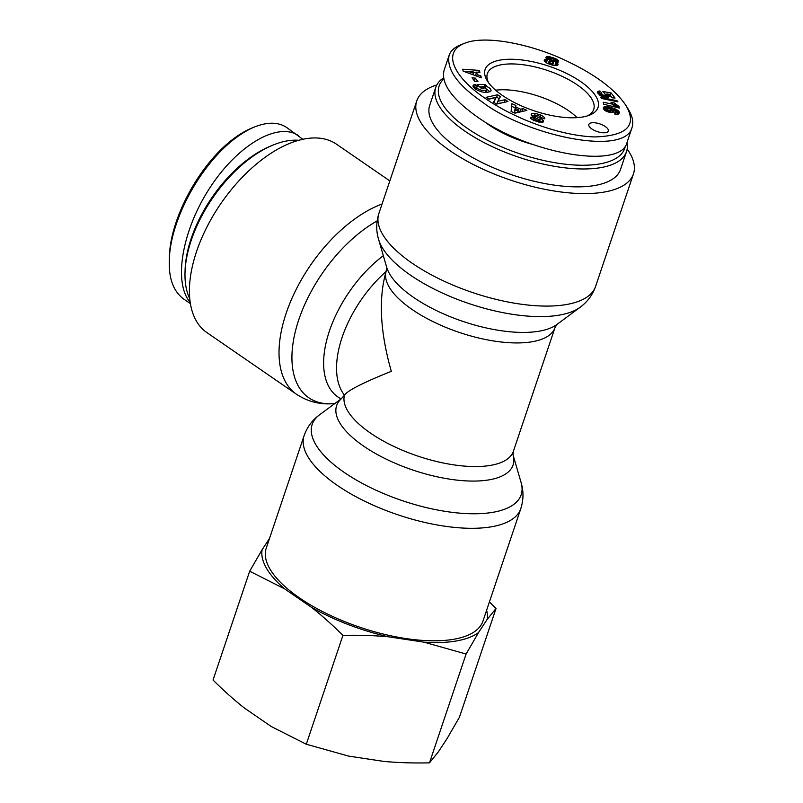 <?xml version="1.0" encoding="UTF-8"?>
<svg xmlns="http://www.w3.org/2000/svg" width="803" height="803" viewBox="0 0 803 803"><rect width="100%" height="100%" fill="white"/><g stroke="black" fill="none" stroke-linecap="round" stroke-linejoin="round"><path stroke-width="1.2" d="M272.719 145.202L270.41 146.156A97.906 52.757 124.5 0 0 185.081 270.129L185.011 272.639A100.646 54.243 -55.5 0 1 272.719 145.202A100.646 54.243 -55.5 0 1 298.726 140.294M189.719 298.676A100.646 54.243 -55.5 0 1 185.011 272.639M254.019 127.155L251.148 128.35C208.138 146.879 169.584 214.722 169.423 257.693L169.333 260.834C169.543 216.569 209.001 146.718 254.019 127.155C267.449 121.745 278.42 121.905 286.912 127.647L302.821 139.29M190.371 303.634L183.335 298.796C173.398 291.138 168.73 278.48 169.333 260.834M190.17 302.38C173.046 282.546 182.1 230.15 209.984 187.661C237.658 144.962 278.209 121.283 298.786 135.817M625.336 145.845A97.906 38.614 -161.4 0 1 599.861 163.892A97.906 38.614 -161.4 0 1 482.974 137.895A97.906 38.614 -161.4 0 1 443.748 78.965M443.547 77.871A100.646 39.698 18.6 0 0 435.738 87.417A100.646 39.698 18.6 0 0 489.679 145.413A100.646 39.698 18.6 0 0 600.965 167.586A100.646 39.698 18.6 0 0 626.511 151.626A100.646 39.698 18.6 0 0 626.972 142.613M626.511 151.626L620.488 169.513A100.646 39.698 -161.4 0 1 594.943 185.473A100.646 39.698 -161.4 0 1 483.657 163.31A100.646 39.698 -161.4 0 1 429.715 105.313L435.738 87.417M484.048 121.323A65.726 25.927 18.6 0 0 532.108 144.299M495.602 90.197A55.688 21.962 -161.4 0 1 577.146 117.639M605.321 126.563A10.268 4.055 -161.4 0 1 608.303 131.03A10.268 4.055 -161.4 0 1 597.281 131.592A10.268 4.055 -161.4 0 1 588.84 124.475A10.268 4.055 -161.4 0 1 595.294 122.839A10.268 4.055 -161.4 0 1 605.321 126.563M488.666 82.85A56.09 22.123 -161.4 0 1 487.351 73.725A56.09 22.123 -161.4 0 1 501.634 64.702A56.09 22.123 -161.4 0 1 563.796 77.128A56.09 22.123 -161.4 0 1 593.678 109.509A56.09 22.123 -161.4 0 1 587.123 115.983M500.229 60.064A59.563 23.498 18.6 0 0 487.471 81.103A59.563 23.498 18.6 0 0 534.065 110.784A59.563 23.498 18.6 0 0 589.131 115.311A59.563 23.498 18.6 0 0 576.945 79.146A59.563 23.498 18.6 0 0 500.229 60.064M485.263 98.418C454.749 77.891 441.018 52.466 464.535 43.312C485.082 34.77 530.703 44.045 564.78 60.095C594.702 74.087 615.108 89.243 625.999 105.554C637.401 125.378 627.053 135.837 594.953 136.932C559.621 135.958 513.609 118.202 485.263 98.418M550.326 64.471L546.441 62.855L544.233 60.837L545.036 59.362L547.536 59.382L545.819 57.665L546.341 56.682L552.946 57.625L558.647 60.908L558.376 61.982L555.907 62.263L557.834 63.758L557.463 65.374L554.411 65.585L550.326 64.471M481.218 88.31L477.112 84.576L485.102 84.445L486.608 85.821L485.544 86.011C489.459 87.557 491.295 89.163 491.034 90.829C487.13 93.479 481.7 92.767 474.754 88.701L473.057 85.66L473.499 85.038A6.243 2.459 -161.4 0 1 475.326 84.606L477.715 86.624A2.529 0.994 18.6 0 0 476.681 87.065A2.529 0.994 18.6 0 0 476.661 87.226C477.012 88.471 478.668 89.474 481.619 90.247L486.237 90.197L486.989 89.555L484.169 86.905L481.981 86.383L484.058 88.26L481.218 88.31M496.053 97.564L488.937 99.181L486.096 97.344L497.519 94.754L500.42 96.631L497.8 101.319L505.107 99.662L507.938 101.499L496.525 104.089L493.504 102.142L496.053 97.564L493.885 102.393M522.954 108.616L526.898 110.382L514.964 113.173L511.079 111.426L511.943 103.677L515.948 105.474L515.677 106.95L520.715 109.218L522.954 108.616L522.151 111.005L519.912 111.597L518.096 110.784M480.826 75.873L481.338 77.831L463.17 71.146L462.669 69.219L479.381 70.403L479.903 72.39L476.601 72.099L477.253 74.609L480.826 75.873L480.294 77.449M534.146 120.48C531.546 119.286 530.311 118.232 530.452 117.308L534.276 118.422C534.959 119.567 536.605 120.269 539.215 120.55A1.345 0.532 18.6 0 0 539.656 120.32A1.345 0.532 18.6 0 0 538.883 119.517L534.015 117.278A5.059 1.997 -161.4 0 1 531.335 115.331L531.546 113.624L535.26 113.353L540.64 114.97C543.581 116.385 544.946 117.67 544.735 118.814L540.931 117.459C539.666 115.933 537.659 115.18 534.908 115.2A1.345 0.532 18.6 0 0 534.768 115.341A1.345 0.532 18.6 0 0 535.551 116.154L540.519 118.432A5.059 1.997 -161.4 0 1 542.647 119.767L543.47 120.801L543.139 122.046L538.753 122.076L534.146 120.48M613.783 111.306L612.508 112.51L608.032 111.928L604.478 110.162L603.374 107.773L604.659 106.588L607.048 106.498L614.446 108.616L618.511 110.975L619.254 113.052L617.838 114.247L614.787 114.056L614.817 112.209L616.152 112.42L616.523 111.727L612.669 109.84L613.622 110.844L613.542 112.008M608.493 95.196L609.106 96.792L607.018 97.635L603.224 96.972L599.801 95.276L597.643 92.586L597.693 91.723L598.998 91.05L599.761 90.96L601.909 93.198L600.754 93.439L600.785 94.092L603.946 95.356L605.884 94.884L602.872 91.512L611.043 92.917L615.068 98.076L611.916 97.785L609.196 94.292L606.907 93.901L608.493 95.196L607.69 97.585L606.104 96.29L606.907 93.901M612.84 104.219L610.932 102.182L614.456 103.045L619.003 106.458L619.284 108.064L603.605 104.219L603.264 102.262L612.84 104.219M617.909 101.851L601.688 98.498L600.825 97.404L617.045 100.736L617.909 101.851M477.946 81.595L474.653 81.254L472.034 77.761L475.326 78.102L477.946 81.595M464.535 43.312L460.771 44.767C454.478 47.277 450.583 50.83 449.088 55.427C446.478 69.379 457.449 84.827 482.011 101.8C524.66 134.984 624.714 157.077 632.021 127.557C633.728 122.056 632.423 115.863 628.107 108.977L625.999 105.554M449.078 55.427L444.069 70.333C440.877 83.361 451.858 98.819 477.002 116.706C529.036 154.046 620.95 169.834 627.023 142.472L627.023 142.472M475.135 81.304L474.041 80.43M475.326 78.102L474.523 80.481M617.045 100.736L616.754 101.61M613.532 104.771L612.95 106.508M619.003 106.458L618.521 107.883M618.932 106.428L618.451 107.863M617.999 105.976L617.447 107.612M617.166 105.504L616.533 107.391M616.403 105.002L615.67 107.18M615.981 104.661L615.178 107.05L613.341 105.354M615.449 104.179L614.646 106.568M614.927 103.637L614.124 106.026M614.456 103.045L613.653 105.434M608.634 95.386L607.901 97.554M607.941 94.674L607.138 97.053M607.64 94.423L606.837 96.812M612.197 97.815L609.939 95.256M611.043 92.917L610.24 95.306M606.646 94.684L605.703 94.523M605.673 95.276L604.95 97.414M605.091 95.406L604.448 97.304M604.087 95.376L603.525 97.053M603.946 95.356L603.384 97.012M602.892 95.186L602.391 96.671M602.009 94.905L601.537 96.3M601.377 94.593L600.905 95.979M600.785 94.092L600.273 95.597M600.313 94.754L598.958 93.339L598.094 93.459M599.761 90.96L598.958 93.339M598.998 91.05L598.195 93.439M598.416 91.211L597.813 92.987M598.034 91.391L597.643 92.566M609.146 96.39L608.915 97.083M608.985 95.918L608.503 97.354M606.496 109.389L609.447 110.573L611.254 110.342L610.059 109.098L606.968 108.254L606.044 108.626L605.934 111.065M606.175 109.078L605.572 110.864M607.219 109.81L606.677 111.406M608.283 110.242L607.741 111.828M608.323 110.262L607.791 111.838M609.447 110.573L608.895 112.179M610.3 110.694L609.738 112.38M610.38 110.694L609.808 112.39M611.053 110.573L610.41 112.49M611.254 110.342L610.531 112.5M606.044 108.626L605.332 110.734M613.622 110.844L613.121 112.32M613.261 110.392L612.548 112.5M612.207 112.54L612.669 109.84M616.152 112.42L615.56 114.187M615.871 112.41L615.289 114.146M619.324 112.4L618.892 113.685M619.203 111.938L618.501 114.016M618.28 114.106L616.543 112.45M618.932 111.466L618.129 113.845M618.511 110.975L617.708 113.364M617.969 110.493L617.166 112.882M617.688 110.292L616.885 112.671M617.045 109.87L616.443 111.657M616.302 109.459L615.74 111.135M615.429 109.037L614.867 110.714M614.446 108.616L613.873 110.302M613.331 108.184L612.759 109.881M612.428 110.533L611.203 110.101M612.107 107.753L611.314 110.141M611.374 107.512L610.712 109.489M610.25 107.18L609.658 108.937M609.226 106.899L608.664 108.576M608.293 106.699L607.73 108.345M607.449 106.558L606.877 108.275M607.048 106.498L606.416 108.355M605.964 108.867L603.525 109.098M606.094 106.438L605.291 108.827M605.301 106.468L604.498 108.847M604.659 106.588L603.856 108.967M604.278 106.729L603.495 109.047M603.886 106.99L603.334 108.616M603.585 107.341L603.304 108.174M543.47 120.801L543.019 122.146M542.115 122.427L541.844 122.156A5.059 1.997 18.6 0 0 539.716 120.811L539.526 120.731M540.64 114.97L540.118 116.505M535.26 113.353L534.457 115.732L531.636 115.702M531.546 113.624L531.134 114.849M473.599 73.314L473.198 71.808L468.099 71.377L473.599 73.314L473.097 74.799M468.099 71.377L467.627 72.782M477.253 74.609L476.741 76.134M476.169 75.934L475.798 74.488L476.601 72.099M479.381 70.403L478.739 72.29M476.42 72.631L473.358 72.411M467.878 72.029L465.017 71.818M514.623 113.022L517.614 112.219L518.417 109.83L515.385 108.475L514.221 112.842M515.385 108.475L514.964 110.764L518.417 109.83M514.964 110.764L514.261 112.862M522.873 111.326L522.151 111.005M520.715 109.218L519.912 111.597M515.074 109.429L515.145 107.853L511.652 106.287M515.677 106.95L514.874 109.338M515.948 105.474L515.145 107.853M504.615 102.262L496.997 103.707L497.8 101.319M505.107 99.662L504.304 102.051M499.225 98.769L496.716 97.143L488.615 98.98M497.519 94.754L496.716 97.143M481.981 86.383L481.328 88.31M486.186 91.943L485.634 92.486M486.237 90.197L485.474 92.475M481.619 90.247L481.107 91.763M476.661 87.226L475.878 89.555A2.529 0.994 -161.4 0 1 475.878 89.444A2.529 0.994 -161.4 0 1 475.968 89.304M476.239 88.38L474.523 86.995A6.243 2.459 18.6 0 0 473.308 87.166M475.506 84.606L474.703 86.995M475.326 84.606L474.523 86.995M473.499 85.038L473.017 86.463M485.544 86.011L485.102 87.326M490.011 91.863L487.03 89.404M484.55 87.065L483.958 86.834M485.102 84.445L484.299 86.834M481.81 86.875L479.682 86.905M548.951 61.6L550.758 63.337L553.327 63.106L552.504 61.811L549.904 61.098L548.951 61.6L548.248 63.688M549.001 62.102L548.439 63.768M549.362 62.554L548.891 63.949M550.196 63.096L549.794 64.28M550.758 63.337L550.376 64.491M551.36 63.497L550.958 64.682M552.364 63.578L551.892 64.973M552.946 63.457L552.394 65.113M553.327 63.106L552.625 65.184M550.587 59.563L553.106 60.526L554.16 60.175L552.966 58.92L550.707 58.519L549.493 61.199L550.246 59.031L550.065 61.098M550.848 59.753L550.396 61.108M551.932 60.265L551.561 61.369M553.106 60.526L552.645 61.911M553.438 60.546L552.916 62.122M554.06 60.335L553.287 62.614M553.307 62.644L554.16 60.175M558.055 64.28L557.784 65.093M557.834 63.758L557.272 65.444M557.683 63.547L557.011 65.545M556.579 65.655L555.104 64.641L555.907 62.263M557.111 63.005L556.308 65.394M556.248 62.443L555.445 64.832M558.647 60.908L558.276 62.022M558.256 60.366L557.623 62.232M556.911 62.293L553.98 60.707M557.563 59.783L556.76 62.162M557.041 59.422L556.238 61.811M556.218 58.97L555.415 61.359M555.214 58.499L554.411 60.887M554.06 58.027L553.628 59.312M552.946 57.625L552.554 58.76M551.802 57.254L551.38 58.519M550.095 59.382L546.833 58.87M550.597 56.913L549.794 59.302M549.513 56.672L548.71 59.051M548.579 56.521L547.776 58.9M547.937 56.471L547.134 58.86M547.004 56.501L546.351 58.438M546.341 56.682L545.94 57.876M547.536 59.382L546.733 61.771L544.795 61.66M547.144 59.322L546.341 61.711M546.1 59.231L545.297 61.61M545.297 59.292L544.585 61.419M545.036 59.362L544.424 61.169M544.514 59.633L544.203 60.566M436.822 84.937A114.337 45.098 18.6 0 0 416.747 100.937A114.337 45.098 18.6 0 0 478.016 166.833A114.337 45.098 18.6 0 0 604.438 192.017A114.337 45.098 18.6 0 0 633.467 173.88A114.337 45.098 18.6 0 0 627.153 148.997M383.322 255.685A93.078 50.157 124.5 0 0 327.915 335.784A93.078 50.157 124.5 0 0 341.185 398.88L344.477 395.146A89.003 47.969 -55.5 0 1 386.082 271.524A89.003 35.101 18.6 0 0 460.35 332.773A89.003 35.101 18.6 0 0 555.014 327.594L513.408 451.216A89.003 35.101 -161.4 0 1 418.754 456.395A89.003 35.101 -161.4 0 1 344.477 395.146C347.418 390.639 363.026 382.69 391.312 371.317C380.11 331.93 378.364 298.666 386.082 271.524L386.685 267.228L378.594 239.414A110.262 43.492 18.6 0 0 450.734 296.698A110.262 43.492 18.6 0 0 559.54 315.077A110.262 43.492 18.6 0 0 580.137 307.248C587.364 301.978 592.514 295.022 595.615 286.37A114.337 45.098 -161.4 0 1 566.587 304.508A114.337 45.098 -161.4 0 1 440.164 279.324A114.337 45.098 -161.4 0 1 378.886 213.437L416.747 100.937M513.408 451.216L513.027 454.799A93.078 36.717 18.6 0 1 415.382 470.879A93.078 36.717 18.6 0 1 341.185 398.88L319.574 414.78C312.347 420.049 307.188 427.005 304.096 435.658A114.337 45.098 18.6 0 0 398.077 514.864A114.337 45.098 18.6 0 0 520.826 508.59L482.964 621.09A114.337 45.098 -161.4 0 1 360.216 627.364A114.337 45.098 -161.4 0 1 266.245 548.148L304.096 435.658M382.047 204.022A114.337 61.62 124.5 0 0 292.483 297.16A114.337 61.62 124.5 0 0 296.508 394.273L206.883 332.583A114.337 61.62 -55.5 0 1 206.813 227.219A114.337 61.62 -55.5 0 1 305.22 138.819A114.337 61.62 -55.5 0 1 336.527 144.219L389.836 180.906M249.673 571.204L262.109 549.724A117.961 46.524 18.6 0 0 284.724 588.92L249.673 571.204L213.046 680.041C223.846 690.791 234.356 700.166 244.594 708.176L271.243 726.514L306.294 744.23L348.532 756.085L383.744 761.405C397.866 762.72 413.113 763.201 429.475 762.85L438.408 751.789L446.96 738.77L459.406 717.29L496.033 608.453L487.1 619.514A117.961 46.524 18.6 0 0 486.618 610.23M388.662 636.829C374.539 635.514 359.292 635.032 342.921 635.394C332.121 624.644 321.612 615.269 311.373 607.259A117.961 46.524 18.6 0 0 388.662 636.829L423.874 642.149A117.961 46.524 18.6 0 0 478.548 632.533L466.101 654.013L423.874 642.149M489.398 601.989L496.033 608.453M262.109 549.724L269.497 538.482M311.373 607.259L284.724 588.92M487.1 619.514L478.548 632.533M466.101 654.013L429.475 762.85M342.921 635.394L306.294 744.23M542.647 119.767L541.844 122.156M540.519 118.432L539.716 120.811M535.551 116.154L535.019 117.74M539.215 120.55L538.703 122.056M534.276 118.422L533.654 120.259M580.137 307.248L556.84 324.522A93.078 36.717 -161.4 0 1 539.455 331.137A93.078 36.717 -161.4 0 1 447.602 315.629A93.078 36.717 -161.4 0 1 386.695 267.269M334.65 403.598L333.175 403.698A110.262 59.422 -55.5 0 1 295.163 332.241A110.262 59.422 -55.5 0 1 377.119 220.935M513.007 454.759L521.117 482.613A110.262 43.492 -161.4 0 1 402.805 500.821A110.262 43.492 -161.4 0 1 319.574 414.78M627.013 142.472L632.031 127.567M534.768 115.341L534.105 117.318M539.656 120.32L539.044 122.146M533.463 120.811L534.266 118.432M486.196 91.903L486.999 89.514M476.681 87.065L475.878 89.444M378.594 239.414C376.025 230.852 376.115 222.19 378.886 213.437M595.615 286.37L633.467 173.88M555.014 327.594L556.87 324.502M333.175 403.698C319.775 404.712 307.559 401.57 296.508 394.273M521.117 482.613C523.686 491.175 523.586 499.837 520.826 508.59"/></g></svg>
